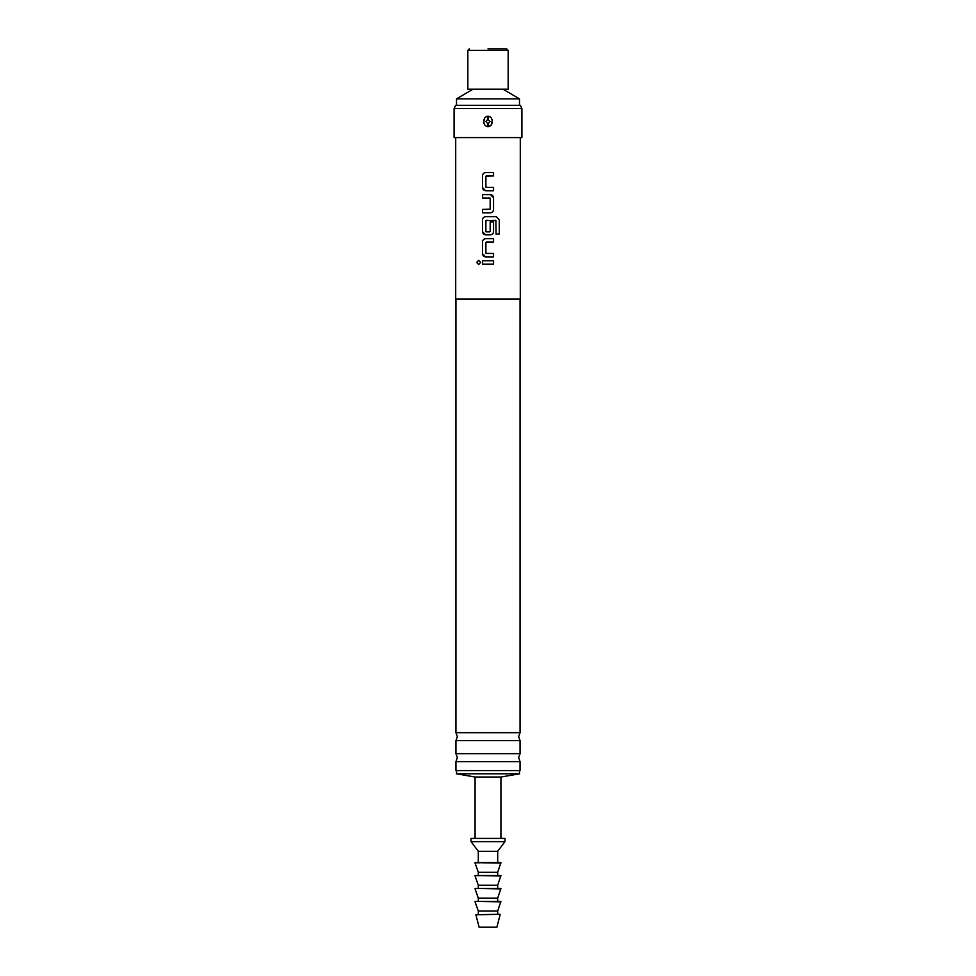 <?xml version="1.0" encoding="UTF-8"?>
<svg xmlns="http://www.w3.org/2000/svg" width="976" height="976" viewBox="0 0 976 976"><rect width="100%" height="100%" fill="white"/><g stroke="black" fill="none" stroke-linecap="round" stroke-linejoin="round"><path stroke-width="0.73" stroke-dasharray="4.88 3.66" d="M478.716 260.324L480.741 262.422L478.716 264.533M520.049 732.683L455.951 732.683M520.049 753.679L455.951 753.679M488 190.759L485.658 190.759M486.109 175.961L486.109 187.38M485.67 172.569L489.11 172.569M488 187.38L489.11 187.38M491.526 187.38L493.319 187.38M488 197.994L486.902 197.994M484.523 197.994L482.717 197.994M486.109 220.405L486.109 231.824M485.67 216.648L489.671 216.648M489.94 231.824L490.159 221.967L493.551 221.967M486.109 242.085L486.109 253.492M490.233 256.883L488 256.883M485.67 264.118L482.693 264.118M482.522 260.726L493.551 260.726M467.821 89.17L508.179 89.17M456.512 98.857L519.488 98.857M520.403 105.31L455.597 105.31M479.118 927.2L496.882 927.2M475.885 914.768L500.115 914.768M475.885 914.28L500.115 914.28M478.313 911.047L497.687 911.047M475.08 901.848L500.92 901.848M475.08 901.36L500.92 901.36M478.313 898.14L497.687 898.14M475.08 888.929L500.92 888.929M475.08 888.453L500.92 888.453M478.313 885.22L497.687 885.22M475.08 876.009L500.92 876.009M475.08 875.533L500.92 875.533M478.313 872.3L497.687 872.3M475.08 863.101L500.92 863.101M475.08 862.613L500.92 862.613M478.313 851.304L497.687 851.304M471.042 841.617L504.958 841.617M471.042 838.396L504.958 838.396M475.08 777.03L500.92 777.03M456.512 773.797L519.488 773.797M520.049 770.576L455.951 770.576M455.951 740.65L520.049 740.65M455.951 761.634L520.049 761.634M487.597 126.685L488.403 126.685L488.403 123.476L489.989 121.463L488.403 119.45L486.011 121.463L487.597 123.476L487.597 126.685C484.999 126.038 483.767 124.306 483.901 121.463M521.904 137.604L454.096 137.604M488.403 119.45L488.403 116.242C491.001 116.876 492.233 118.621 492.099 121.463M521.904 108.543L454.096 108.543M520.293 299.083L455.707 299.083M488 299.083L455.951 299.083L488 299.083M484.694 118.035L487.597 116.242L487.597 119.45M488 770.576L519.488 770.576L488 770.576M488 105.31L456.512 105.31L488 105.31M488.403 123.476L487.597 123.476M496.04 234.057L495.869 220.405M495.832 220.405L488 220.405M489.476 194.602L490.33 194.602M488 209.413L490.172 209.193M490.159 209.193L490.159 198.226M467.821 50.41L508.179 50.41"/><path stroke-width="1.46" d="M476.678 262.422L478.667 260.324L480.704 262.422L478.667 264.533L476.678 262.422M478.691 264.533L476.727 262.422L478.691 260.324M488 732.683L520.049 732.683L518.683 736.66L520.049 740.65L455.951 740.65L457.317 736.66L455.951 732.683L488 732.683M488 753.679L520.049 753.679L518.683 757.657L520.049 761.634L455.951 761.634L457.317 757.657L455.951 753.679L488 753.679M486.109 187.38L493.551 187.38L493.551 190.759L485.658 190.759C483.767 190.564 482.73 189.503 482.522 187.599L482.522 175.729C482.73 173.826 483.767 172.764 485.67 172.569L493.551 172.569L493.551 175.961L485.877 176.18L485.877 187.148L488 187.38M486.158 175.961L493.514 175.961L493.551 172.569M493.319 187.38L493.514 190.759L488 190.759M489.11 187.38L491.526 187.38M482.717 197.994L482.498 194.602L490.403 194.602C492.282 194.81 493.319 195.859 493.514 197.774L493.514 209.645C493.319 211.548 492.282 212.609 490.391 212.805L482.522 212.805L482.522 209.413L490.172 209.193L490.172 198.226L482.498 197.994L482.522 194.602L490.403 194.602L493.551 197.774L493.551 209.645C493.344 211.548 492.294 212.597 490.403 212.805L482.498 212.805L482.498 209.413L488 209.413M486.902 197.994L484.523 197.994M493.514 221.967L493.514 231.678C493.319 233.593 492.282 234.643 490.391 234.85L485.67 234.85C483.767 234.643 482.73 233.593 482.522 231.678L482.522 219.807C482.73 217.904 483.767 216.855 485.67 216.648L496.308 216.648L499.334 219.82L499.334 234.057L496.089 234.057L495.869 220.405L485.877 220.637L485.877 231.605L490.172 231.605L490.172 221.967L493.551 221.967L493.551 231.678C493.344 233.593 492.294 234.643 490.403 234.85L485.658 234.85L482.498 231.678L482.498 219.807C482.705 217.904 483.754 216.855 485.658 216.648M486.109 253.492L493.551 253.492L493.551 256.883L485.67 256.883C483.767 256.688 482.73 255.627 482.522 253.723L482.522 241.853C482.73 239.95 483.767 238.888 485.67 238.693L493.551 238.693L493.551 242.085L485.877 242.304L485.877 253.272L493.514 253.492L493.514 256.883L490.233 256.883M482.693 264.118L482.522 260.726L493.551 260.726L493.551 264.118L485.67 264.118M488 48.8L506.568 48.8L488 48.8M467.821 50.41L508.179 50.41L508.179 89.17L467.821 89.17L467.821 50.41L469.432 48.8M502.933 89.17L519.488 98.857L456.512 98.857L456.512 105.31M500.115 914.768L496.882 927.2L479.118 927.2L475.885 914.768L500.115 914.28L475.885 914.768M500.92 901.848L475.08 901.36L500.92 901.36L497.687 911.047L478.313 911.047L478.313 914.28M500.92 888.929L475.08 888.453L500.92 888.453L497.687 898.14L478.313 898.14L478.313 901.36M500.92 876.009L475.08 875.533L500.92 875.533L497.687 885.22L478.313 885.22L478.313 888.453M500.92 863.101L475.08 862.613L500.92 862.613L497.687 872.3L478.313 872.3L478.313 875.533M504.958 841.617L471.042 841.617L471.042 838.396L504.958 838.396L504.958 841.617L497.687 851.304L478.313 851.304L478.313 862.613M519.488 770.576L519.488 773.797L500.92 777.03L475.08 777.03L475.08 838.396M519.488 773.797L456.512 773.797L475.08 777.03M491.282 124.916L488.403 126.685C491.001 126.038 492.233 124.306 492.099 121.463L491.294 124.891M486.011 121.463L487.597 119.45L489.989 121.463L488.403 123.476L488.403 126.685L487.597 126.685L487.597 123.476L486.011 121.463M492.099 121.463C492.233 118.621 491.001 116.876 488.403 116.242L487.597 116.242C484.999 116.876 483.767 118.621 483.901 121.463C483.767 124.306 484.999 126.05 487.597 126.685M454.096 108.543L454.096 137.604L521.904 137.604L521.904 108.543L454.096 108.543L455.597 105.31L520.403 105.31L521.904 108.543M455.951 761.634L455.951 770.576L520.049 770.576L520.049 761.634M455.707 137.604L455.707 299.083L520.293 299.083L520.293 137.604M486.109 231.824L489.94 231.824M488 256.883L485.658 256.883L482.498 253.723L482.498 241.853C482.705 239.95 483.754 238.888 485.658 238.693L493.514 238.693L493.514 242.085L486.109 242.085M488 220.405L486.109 220.405M493.514 260.726L493.514 264.118L482.498 264.118L482.498 260.726M485.67 190.759L482.498 187.599L482.498 175.729C482.705 173.826 483.754 172.764 485.658 172.569M488 116.229L487.597 119.45M483.901 121.463L484.694 118.035M487.597 123.476L488.403 123.476M489.671 216.648L496.259 216.648L499.273 219.82L499.273 234.057L496.04 234.057M489.94 197.994L488 197.994M488 172.569L493.514 172.569M488.403 116.242L488.403 119.45M508.179 50.41L506.568 48.8M519.488 98.857L519.488 105.31M478.313 911.047L475.08 901.848M478.313 898.14L475.08 888.929M478.313 885.22L475.08 876.009M478.313 872.3L475.08 863.101M478.313 851.304L471.042 841.617M456.512 770.576L456.512 773.797M520.049 753.679L520.049 740.65M520.049 732.683L520.049 299.083M455.951 732.683L455.951 299.083M455.951 753.679L455.951 740.65M500.92 777.03L500.92 838.396M497.687 851.304L497.687 862.613M497.687 872.3L497.687 875.533M497.687 885.22L497.687 888.453M497.687 898.14L497.687 901.36M497.687 911.047L497.687 914.28M473.067 89.17L456.512 98.857"/></g></svg>
